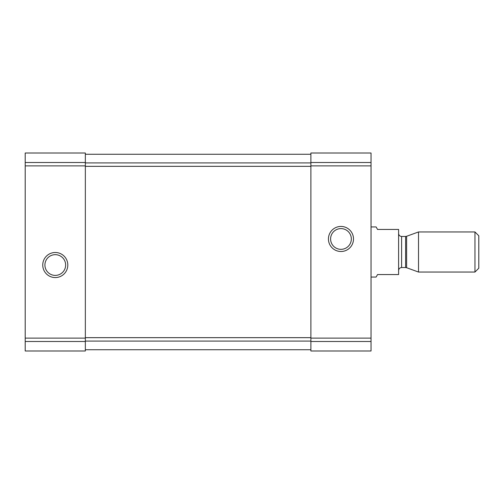 <?xml version="1.0" encoding="UTF-8"?>
<svg xmlns="http://www.w3.org/2000/svg" width="504" height="504" viewBox="0 0 504 504"><rect width="100%" height="100%" fill="white"/><g stroke="black" fill="none" stroke-linecap="round" stroke-linejoin="round"><path stroke-width="0.76" d="M25.2 341.485L25.2 153.008L85.346 153.008L25.2 153.008L85.346 153.008L85.346 350.992L25.2 350.992L25.2 341.485L85.346 341.485M42.745 265.035A12.531 12.531 0 0 0 61.538 275.883A12.531 12.531 0 0 0 61.538 254.18A12.531 12.531 0 0 0 42.745 265.035M310.892 341.485L310.892 153.008L371.039 153.008L310.892 153.008L371.039 153.008L371.039 350.992L310.892 350.992L310.892 341.485L371.039 341.485M328.438 238.965A12.531 12.531 0 0 0 347.231 249.82A12.531 12.531 0 0 0 347.231 228.117A12.531 12.531 0 0 0 328.438 238.965M85.346 349.738L310.892 349.738M85.346 154.262L310.892 154.262M330.605 238.965A10.357 10.357 0 0 0 346.147 247.943A10.357 10.357 0 0 0 346.147 229.994A10.357 10.357 0 0 0 330.605 238.965M44.913 265.035A10.357 10.357 0 0 0 60.455 274.006A10.357 10.357 0 0 0 60.455 256.057A10.357 10.357 0 0 0 44.913 265.035M371.039 277.061L376.11 277.061L377.553 274.554L398.607 274.554L398.607 229.446L377.553 229.446L376.11 226.939L371.039 226.939M474.957 272.047L478.8 268.204L478.8 235.796L474.957 231.953L418.515 231.953L418.515 272.047L474.957 272.047L474.957 231.953M25.2 162.515L85.346 162.515M25.2 165.879L85.346 165.879M25.2 338.121L85.346 338.121M310.892 162.515L371.039 162.515M310.892 165.879L371.039 165.879M310.892 338.121L371.039 338.121M85.346 341.082L310.892 341.082M85.346 337.661L310.892 337.661M85.346 166.339L310.892 166.339M85.346 162.918L310.892 162.918M406.621 236.282L405.594 236.464L405.594 267.536L406.621 267.719L406.621 236.282L418.515 231.953M405.594 267.536L401.612 267.536L401.612 236.464C399.785 236.282 398.784 235.28 398.607 233.453M406.621 267.719L418.515 272.047M405.594 236.464L401.612 236.464M401.612 267.536C399.785 267.719 398.784 268.72 398.607 270.547"/></g></svg>
